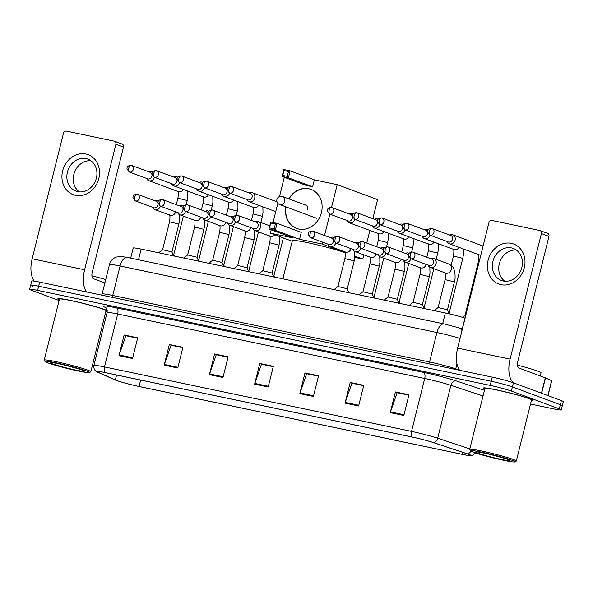 <?xml version="1.0" encoding="UTF-8"?>
<svg xmlns="http://www.w3.org/2000/svg" width="593" height="593" viewBox="0 0 593 593"><rect width="100%" height="100%" fill="white"/><g stroke="black" fill="none" stroke-linecap="round" stroke-linejoin="round"><path stroke-width="0.89" d="M130.682 258.14L133.203 248.03A16.011 1.03 14 0 1 141.164 249.097L445.35 312.963A16.011 1.03 14 0 1 464.964 318.093L465.112 318.137M530.52 404.026L553.328 408.814A16.011 1.03 -166 0 0 561.289 409.874L563.35 401.609A16.011 1.03 -166 0 0 561.378 400.586L513.412 382.789A16.011 1.03 -166 0 0 492.272 377.133L39.672 282.105A16.011 1.03 -166 0 0 31.711 281.038L30.68 285.174A16.011 1.03 -166 0 0 32.652 286.197M561.289 409.874A16.011 1.03 -166 0 0 559.318 408.851L511.351 391.054L512.382 386.925A16.011 1.03 -166 0 0 491.241 381.262L38.641 286.234A16.011 1.03 -166 0 0 30.68 285.174A16.011 1.03 -166 0 1 38.641 286.234L491.241 381.262A16.011 1.03 -166 0 1 512.382 386.925L560.348 404.715L512.382 386.925L513.412 382.789M562.32 405.738A16.011 1.03 -166 0 0 560.348 404.715A16.011 1.03 -166 0 1 562.32 405.738M529.912 398.815A25.618 1.653 -166 0 0 502.138 391.098A25.618 1.653 -166 0 0 483.354 388.059A25.618 1.653 -166 0 0 484.763 389.008A25.618 1.653 -166 0 1 483.354 388.059A25.618 1.653 -166 0 1 502.138 391.098A25.618 1.653 -166 0 1 529.912 398.815A25.618 1.653 -166 0 1 533.063 400.453A25.618 1.653 -166 0 0 529.912 398.815M104.435 309.479A25.618 1.653 -166 0 0 76.667 301.763A25.618 1.653 -166 0 0 57.877 298.724A25.618 1.653 -166 0 0 59.293 299.673A25.618 1.653 -166 0 1 57.877 298.724A25.618 1.653 -166 0 1 76.667 301.763A25.618 1.653 -166 0 1 104.435 309.479A25.618 1.653 -166 0 1 107.2 310.695A25.618 1.653 -166 0 0 104.435 309.479M468.737 454.386A17.078 1.104 14 0 1 470.842 455.476A17.078 1.104 14 0 1 462.347 454.342L139.066 386.466A17.078 1.104 14 0 1 115.331 379.957L97.712 372.107A17.078 1.104 14 0 1 96.792 371.492A17.078 1.104 14 0 1 105.287 372.626L412.305 437.085A17.078 1.104 14 0 1 433.231 442.556L467.121 453.815A17.078 1.104 14 0 1 468.737 454.386M469.1 454.46A17.501 1.127 -166 0 0 467.44 453.875L433.557 442.615A17.501 1.127 -166 0 0 412.105 437.011L105.087 372.552A17.501 1.127 -166 0 0 96.741 371.737A17.501 1.127 -166 0 0 97.319 372.019L114.938 379.868A17.501 1.127 -166 0 0 139.266 386.54L462.555 454.416A17.501 1.127 -166 0 0 470.775 455.72A17.501 1.127 -166 0 0 469.1 454.46M531.365 400.623A25.618 1.653 -166 0 0 533.063 400.453A25.618 1.653 -166 0 1 531.365 400.623M105.895 311.295A25.618 1.653 -166 0 0 107.237 311.295A25.618 1.653 -166 0 1 105.895 311.295M105.05 314.69L106.481 314.994M511.351 391.054A16.011 1.03 -166 0 0 490.211 385.398L37.611 290.37A16.011 1.03 -166 0 0 29.65 289.302A16.011 1.03 -166 0 0 31.622 290.333L59.085 300.518M164.187 365.147L169.346 344.474L182.911 347.328L177.752 367.994L164.187 365.147A4.27 2.135 101.9 0 1 164.402 364.443L177.93 367.282M118.978 355.652L124.13 334.986L137.695 337.832L132.543 358.498L118.978 355.652A4.27 2.135 101.9 0 1 119.186 354.948L132.721 357.787M299.836 393.626L304.987 372.96L318.552 375.806L313.4 396.472L299.836 393.626A4.27 2.135 101.9 0 1 300.043 392.922L313.578 395.761M345.052 403.121L350.204 382.448L363.768 385.302L358.617 405.968L345.052 403.121A4.27 2.135 101.9 0 1 345.259 402.41L358.795 405.256M390.268 412.609L395.42 391.943L408.985 394.79L403.826 415.463L390.268 412.609A4.27 2.135 101.9 0 1 390.476 411.905L404.003 414.752M209.403 374.643L214.555 353.969L228.12 356.816L222.968 377.489L209.403 374.643A4.27 2.135 101.9 0 1 209.618 373.931L223.146 376.777M254.619 384.131L259.771 363.465L273.336 366.311L268.184 386.984L254.619 384.131A4.27 2.135 101.9 0 1 254.827 383.426L268.362 386.265M171.347 345.289L182.829 347.631M126.131 335.794L137.613 338.143M306.989 373.768L318.478 376.118M352.205 383.263L363.687 385.606M397.421 392.759L408.903 395.101M216.564 354.784L228.046 357.127M261.78 364.272L273.262 366.622M259.771 363.465L261.795 364.213M273.247 366.682L261.491 364.213L254.827 383.426M214.555 353.969L216.578 354.718M228.031 357.194L216.275 354.718L209.618 373.931M395.42 391.943L397.436 392.692M408.888 395.16L397.132 392.692L390.476 411.905M350.204 382.448L352.22 383.197M363.672 385.672L351.916 383.204L345.259 402.41M304.987 372.96L307.011 373.709M318.463 376.177L306.7 373.709L300.043 392.922M124.13 334.986L126.146 335.734M137.598 338.203L125.842 335.734L119.186 354.948M169.346 344.474L171.362 345.23M182.814 347.698L171.058 345.23L164.402 364.443M511.351 243.345A21.348 18.427 110.4 0 1 524.286 267.814A21.348 18.427 110.4 0 1 501.048 284.684A21.348 18.427 110.4 0 1 488.113 260.216A21.348 18.427 110.4 0 1 511.351 243.345M503.242 280.986A17.078 14.743 -69.6 0 0 521.543 268.54A17.078 14.743 -69.6 0 0 513.308 248.437A17.078 14.743 -69.6 0 0 511.492 247.911A17.078 14.743 -69.6 0 0 493.191 260.357A17.078 14.743 -69.6 0 0 501.426 280.459A17.078 14.743 -69.6 0 0 503.242 280.986M513.916 382.974A21.348 10.681 -78.1 0 1 510.084 359.121L541.394 233.56A2.668 2.305 -69.6 0 0 539.778 230.499L491.849 220.44A2.668 2.305 -69.6 0 0 488.943 222.545L457.633 348.106L510.084 359.121M459.657 370.284A21.348 10.681 -78.1 0 1 457.633 348.106M504.791 281.208A17.078 14.743 110.4 0 1 499.951 261.698A17.078 14.743 110.4 0 1 516.347 250.061M547.346 233.308A2.668 2.305 110.4 0 1 548.962 236.37L517.659 361.93A5.337 2.668 101.9 0 0 518.897 368.031L545.293 377.83L551.742 380.721L548.028 395.627M473.303 452.177A22.949 1.482 -166 0 0 497.483 458.93A22.949 1.482 -166 0 0 514.939 461.895A22.949 1.482 -166 0 0 512.189 460.346A22.949 1.482 -166 0 0 486.616 453.274A22.949 1.482 -166 0 0 470.501 450.813A22.949 1.482 -166 0 0 473.303 452.177M514.939 461.895L516.229 461.124A24.016 1.549 -166 0 0 516.303 461.043A24.016 1.549 -166 0 0 513.353 459.501A24.016 1.549 -166 0 0 487.313 452.266A24.016 1.549 -166 0 0 469.7 449.42A24.016 1.549 -166 0 0 469.73 449.531L470.501 450.813M516.303 461.043L531.506 400.067A24.016 1.549 -166 0 0 528.556 398.526A24.016 1.549 -166 0 0 502.516 391.298A24.016 1.549 -166 0 0 484.904 388.445L469.7 449.42M540.267 375.962L541.053 372.812A26.685 1.72 -166 0 0 537.769 371.099A26.685 1.72 -166 0 0 517.385 365.14M507.667 459.397A17.612 1.134 -166 0 0 489.106 454.216A17.612 1.134 -166 0 0 475.712 451.94A17.612 1.134 -166 0 0 477.825 453.134A17.612 1.134 -166 0 0 497.445 458.559A17.612 1.134 -166 0 0 509.817 460.442A17.612 1.134 -166 0 0 507.667 459.397M490.626 454.572L503.902 458.144M345.163 252.7A29.354 1.898 -166 0 0 313.363 243.945A29.354 1.898 -166 0 0 292.393 240.595L282.861 278.843M288.761 198.825A20.814 17.968 110.4 0 1 308.82 188.744A20.814 17.968 110.4 0 1 311.029 189.389A20.814 17.968 110.4 0 1 321.065 213.888A20.814 17.968 110.4 0 1 298.768 229.054A20.814 17.968 110.4 0 1 296.552 228.409A20.814 17.968 110.4 0 1 285.811 206.838M314.364 179.849L312.637 186.773L306.307 185.446L282.075 176.455L283.795 169.531L290.125 170.858L314.364 179.849L337.202 184.645L377.593 199.633L372.849 218.661M283.795 169.531L283.943 170.569L288.465 171.518L290.125 170.858L288.406 177.789L312.637 186.773M284.314 177.285L279.518 196.542M277.828 203.31L273.039 222.516M271.223 229.787L270.386 233.153L293.224 237.949L268.985 228.957L270.712 222.034L277.042 223.361L275.315 230.284L268.985 228.957L270.853 223.064L270.712 222.034M322.844 242.233L322.384 244.071L299.547 239.275L301.274 232.352L277.042 223.361L275.374 224.013L270.853 223.064M324.527 235.465L329.849 214.14M329.967 214.155A3.469 2.995 -69.6 0 0 333.681 211.627A3.469 2.995 -69.6 0 0 332.006 207.543L350.537 214.421A3.469 2.995 -69.6 0 1 352.272 218.291A3.469 2.995 -69.6 0 1 348.499 221.026A3.469 2.995 -69.6 0 1 348.128 220.922L329.597 214.051A3.469 2.995 -69.6 0 0 329.967 214.155A3.469 1.735 101.9 0 1 329.159 210.189A3.469 1.735 -78.1 0 1 331.517 207.402L337.202 184.645M292.23 241.255L270.386 233.153M354.836 257.384L362.783 259.052L363.835 254.834M366.763 243.063L369.913 230.425M322.384 244.071L345.111 252.499M354.94 256.146L362.783 259.052M288.465 171.518L287.249 176.373L288.406 177.789L282.075 176.455L282.728 175.424L287.249 176.373M283.943 170.569L282.728 175.424M299.547 239.275L275.315 230.284L274.159 228.876L269.637 227.927M274.159 228.876L275.374 224.013M289.013 198.922A20.814 17.968 110.4 0 1 311.155 189.434M307.663 209.752A4.27 3.684 -69.6 0 0 305.528 204.993A4.27 3.684 -69.6 0 0 304.972 204.837M296.678 228.461A20.814 17.968 110.4 0 1 286.063 206.935M447.152 241.521A4.803 4.144 -69.6 0 0 449.375 243.775A4.803 4.144 -69.6 0 0 449.887 243.923A4.803 4.144 -69.6 0 0 455.113 240.128A4.803 4.144 -69.6 0 0 452.718 234.769A4.803 4.144 -69.6 0 0 452.207 234.62A4.803 4.144 -69.6 0 0 449.561 235.021M429.792 235.087L448.323 241.959A3.469 2.995 -69.6 0 0 448.693 242.07A3.469 2.995 -69.6 0 0 452.466 239.327A3.469 2.995 -69.6 0 0 450.739 235.458L432.208 228.579A3.469 2.995 -69.6 0 0 431.837 228.475A3.469 1.735 -78.1 0 0 431.711 228.438A3.469 1.735 -78.1 0 0 429.362 231.226A3.469 1.735 101.9 0 0 430.162 235.191A3.469 2.995 -69.6 0 0 433.876 232.664A3.469 2.995 -69.6 0 0 432.208 228.579L431.711 228.438C427.116 228.846 427.672 231.107 427.531 231.967L429.792 235.087A3.469 2.995 -69.6 0 0 430.162 235.191M465.772 315.483L464.994 315.461M463.259 248.919L463.407 254.76L462.77 258.378L449.272 312.518L448.427 312.133M422.097 236.266A4.803 4.144 -69.6 0 0 424.329 238.512A4.803 4.144 -69.6 0 0 424.84 238.66A4.803 4.144 -69.6 0 0 429.984 235.154M428.213 229.765A4.803 4.144 -69.6 0 0 427.664 229.506A4.803 4.144 -69.6 0 0 427.153 229.358A4.803 4.144 -69.6 0 0 424.514 229.758M404.745 229.825L423.276 236.703A3.469 2.995 -69.6 0 0 423.647 236.807A3.469 2.995 -69.6 0 0 427.42 234.065A3.469 2.995 -69.6 0 0 425.685 230.195L407.154 223.324A3.469 2.995 -69.6 0 0 406.791 223.213A3.469 1.735 -78.1 0 0 406.665 223.183A3.469 1.735 -78.1 0 0 404.307 225.963A3.469 1.735 101.9 0 0 405.115 229.936A3.469 2.995 -69.6 0 0 408.829 227.408A3.469 2.995 -69.6 0 0 407.154 223.324L406.665 223.183C402.069 223.583 402.625 225.851 402.484 226.704L404.745 229.825A3.469 2.995 -69.6 0 0 405.115 229.936M424.217 307.27L423.38 306.87M397.051 231.003A4.803 4.144 -69.6 0 0 399.274 233.257A4.803 4.144 -69.6 0 0 399.786 233.405A4.803 4.144 -69.6 0 0 404.937 229.899M403.166 224.502A4.803 4.144 -69.6 0 0 402.617 224.25A4.803 4.144 -69.6 0 0 402.106 224.102A4.803 4.144 -69.6 0 0 399.467 224.502M379.698 224.569L398.229 231.44A3.469 2.995 -69.6 0 0 398.592 231.544A3.469 2.995 -69.6 0 0 402.373 228.809A3.469 2.995 -69.6 0 0 400.638 224.94L382.107 218.061A3.469 2.995 -69.6 0 0 381.736 217.957A3.469 1.735 -78.1 0 0 381.61 217.92A3.469 1.735 -78.1 0 0 379.261 220.707A3.469 1.735 101.9 0 0 380.061 224.673A3.469 2.995 -69.6 0 0 383.782 222.145A3.469 2.995 -69.6 0 0 382.107 218.061L381.61 217.92C377.022 218.328 377.578 220.589 377.437 221.441L379.698 224.569A3.469 2.995 -69.6 0 0 380.061 224.673M399.171 302.007L398.333 301.615M372.004 225.748A4.803 4.144 -69.6 0 0 374.227 227.994A4.803 4.144 -69.6 0 0 374.739 228.142A4.803 4.144 -69.6 0 0 379.883 224.636M378.119 219.247A4.803 4.144 -69.6 0 0 377.571 218.987A4.803 4.144 -69.6 0 0 377.059 218.839A4.803 4.144 -69.6 0 0 374.413 219.24M354.644 219.306L373.175 226.185A3.469 2.995 -69.6 0 0 373.546 226.289A3.469 2.995 -69.6 0 0 377.326 223.546A3.469 2.995 -69.6 0 0 375.591 219.677L357.06 212.805A3.469 2.995 -69.6 0 0 356.689 212.694A3.469 1.735 -78.1 0 0 356.563 212.665A3.469 1.735 -78.1 0 0 354.214 215.444A3.469 1.735 101.9 0 0 355.014 219.417A3.469 2.995 -69.6 0 0 358.728 216.89A3.469 2.995 -69.6 0 0 357.06 212.805L356.563 212.665C351.975 213.065 352.524 215.333 352.383 216.186L354.644 219.306A3.469 2.995 -69.6 0 0 355.014 219.417M383.738 258.185L374.124 296.745L373.279 296.352M346.957 220.485A4.803 4.144 -69.6 0 0 349.181 222.738A4.803 4.144 -69.6 0 0 349.692 222.886A4.803 4.144 -69.6 0 0 354.836 219.38M353.065 213.984A4.803 4.144 -69.6 0 0 352.516 213.732A4.803 4.144 -69.6 0 0 352.012 213.584A4.803 4.144 -69.6 0 0 349.366 213.984M283.335 237.956L273.929 275.701L273.084 275.315M246.755 199.448A4.803 4.144 -69.6 0 0 248.986 201.702A4.803 4.144 -69.6 0 0 249.49 201.842A4.803 4.144 -69.6 0 0 254.723 198.047A4.803 4.144 -69.6 0 0 252.321 192.695A4.803 4.144 -69.6 0 0 251.81 192.547A4.803 4.144 -69.6 0 0 249.171 192.947M229.402 193.014L247.933 199.885A3.469 2.995 -69.6 0 0 248.304 199.989A3.469 2.995 -69.6 0 0 252.077 197.247A3.469 2.995 -69.6 0 0 250.342 193.385L231.811 186.506A3.469 2.995 -69.6 0 0 231.44 186.402A3.469 1.735 -78.1 0 0 231.322 186.365A3.469 1.735 -78.1 0 0 228.965 189.152A3.469 1.735 101.9 0 0 229.773 193.118A3.469 2.995 -69.6 0 0 233.486 190.59A3.469 2.995 -69.6 0 0 231.811 186.506L231.322 186.365C226.726 186.773 227.282 189.034 227.141 189.886L229.402 193.014A3.469 2.995 -69.6 0 0 229.773 193.118M258.489 231.885L248.875 270.445L248.037 270.052M221.708 194.193A4.803 4.144 -69.6 0 0 223.932 196.439A4.803 4.144 -69.6 0 0 224.443 196.587A4.803 4.144 -69.6 0 0 229.595 193.081M227.823 187.692A4.803 4.144 -69.6 0 0 227.275 187.432A4.803 4.144 -69.6 0 0 226.763 187.284A4.803 4.144 -69.6 0 0 224.124 187.684M204.348 187.751L222.879 194.623A3.469 2.995 -69.6 0 0 223.25 194.734A3.469 2.995 -69.6 0 0 227.03 191.991A3.469 2.995 -69.6 0 0 225.296 188.122L206.764 181.25A3.469 2.995 -69.6 0 0 206.394 181.139A3.469 1.735 -78.1 0 0 206.268 181.102A3.469 1.735 -78.1 0 0 203.918 183.889A3.469 1.735 101.9 0 0 204.718 187.855A3.469 2.995 -69.6 0 0 208.439 185.327A3.469 2.995 -69.6 0 0 206.764 181.25L206.268 181.102C201.679 181.51 202.235 183.778 202.094 184.631L204.348 187.751A3.469 2.995 -69.6 0 0 204.718 187.855M233.442 226.63L223.828 265.182L222.99 264.797M196.661 188.93A4.803 4.144 -69.6 0 0 198.885 191.176A4.803 4.144 -69.6 0 0 199.396 191.324A4.803 4.144 -69.6 0 0 204.541 187.825M202.776 182.429A4.803 4.144 -69.6 0 0 202.228 182.177A4.803 4.144 -69.6 0 0 201.716 182.029A4.803 4.144 -69.6 0 0 199.07 182.429M179.301 182.496L197.832 189.367A3.469 2.995 -69.6 0 0 198.203 189.471A3.469 2.995 -69.6 0 0 201.976 186.728A3.469 2.995 -69.6 0 0 200.249 182.859L181.717 175.988A3.469 2.995 -69.6 0 0 181.347 175.884A3.469 1.735 -78.1 0 0 181.221 175.847A3.469 1.735 -78.1 0 0 178.871 178.634A3.469 1.735 101.9 0 0 179.672 182.6A3.469 2.995 -69.6 0 0 183.385 180.072A3.469 2.995 -69.6 0 0 181.717 175.988L181.221 175.847C176.625 176.254 177.181 178.515 177.04 179.368L179.301 182.496A3.469 2.995 -69.6 0 0 179.672 182.6M208.395 221.367L198.781 259.927L197.936 259.534M171.607 183.674A4.803 4.144 -69.6 0 0 173.838 185.92A4.803 4.144 -69.6 0 0 174.349 186.069A4.803 4.144 -69.6 0 0 179.494 182.562M177.722 177.174A4.803 4.144 -69.6 0 0 177.174 176.914A4.803 4.144 -69.6 0 0 176.662 176.766A4.803 4.144 -69.6 0 0 174.023 177.166M154.254 177.233L172.785 184.104A3.469 2.995 -69.6 0 0 173.156 184.215A3.469 2.995 -69.6 0 0 176.929 181.473A3.469 2.995 -69.6 0 0 175.194 177.603L156.663 170.732A3.469 2.995 -69.6 0 0 156.3 170.621A3.469 1.735 -78.1 0 0 156.174 170.584A3.469 1.735 -78.1 0 0 153.817 173.371A3.469 1.735 101.9 0 0 154.625 177.337A3.469 2.995 -69.6 0 0 158.338 174.809A3.469 2.995 -69.6 0 0 156.663 170.732L156.174 170.584C151.578 170.992 152.134 173.26 151.993 174.112L154.254 177.233A3.469 2.995 -69.6 0 0 154.625 177.337M183.341 216.111L173.727 254.664L172.889 254.278M146.56 178.411A4.803 4.144 -69.6 0 0 148.784 180.657A4.803 4.144 -69.6 0 0 149.295 180.806A4.803 4.144 -69.6 0 0 154.447 177.307M152.675 171.911A4.803 4.144 -69.6 0 0 152.127 171.651A4.803 4.144 -69.6 0 0 151.615 171.51A4.803 4.144 -69.6 0 0 148.976 171.911M129.207 171.977L147.739 178.849A3.469 2.995 -69.6 0 0 148.102 178.953A3.469 2.995 -69.6 0 0 151.882 176.21A3.469 2.995 -69.6 0 0 150.148 172.341L131.616 165.469A3.469 2.995 -69.6 0 0 131.246 165.365A3.469 1.735 -78.1 0 0 131.12 165.328A3.469 1.735 -78.1 0 0 128.77 168.115A3.469 1.735 101.9 0 0 129.571 172.081A3.469 2.995 -69.6 0 0 133.292 169.554A3.469 2.995 -69.6 0 0 131.616 165.469L131.12 165.328C126.531 165.736 127.087 167.997 126.946 168.849L129.207 171.977A3.469 2.995 -69.6 0 0 129.571 172.081M454.408 281.934L447.456 309.828L438.131 307.515L445.091 279.607L454.408 281.934C455.187 280.037 455.305 276.649 454.764 271.779L453.904 269.074C453.734 267.628 452.081 265.96 448.945 264.063L433.646 258.385A4.803 4.144 -69.6 0 0 430.496 258.637M428.079 265.145A4.803 4.144 -69.6 0 0 430.303 267.391A4.803 4.144 -69.6 0 0 436.048 263.744A4.803 4.144 -69.6 0 0 433.646 258.385M410.727 258.704L429.258 265.582A3.469 2.995 -69.6 0 0 429.621 265.686A3.469 2.995 -69.6 0 0 433.401 262.944A3.469 2.995 -69.6 0 0 431.667 259.074L413.136 252.203A3.469 2.995 -69.6 0 0 412.765 252.092A3.469 1.735 -78.1 0 0 412.639 252.062A3.469 1.735 -78.1 0 0 410.289 254.842A3.469 1.735 101.9 0 0 411.09 258.815A3.469 2.995 -69.6 0 0 414.811 256.287A3.469 2.995 -69.6 0 0 413.136 252.203L412.639 252.062C408.051 252.462 408.607 254.731 408.466 255.583L410.727 258.704A3.469 2.995 -69.6 0 0 411.09 258.815M439.287 311.688A8.005 0.519 -166 0 0 436.789 311.162M429.362 276.672L422.401 304.572L413.084 302.252L420.037 274.351L429.362 276.672L429.992 273.062L429.836 267.184M403.032 259.882A4.803 4.144 -69.6 0 0 405.256 262.136A4.803 4.144 -69.6 0 0 410.912 258.778M385.672 253.448L404.204 260.32A3.469 2.995 -69.6 0 0 404.574 260.423A3.469 2.995 -69.6 0 0 408.355 257.688A3.469 2.995 -69.6 0 0 406.62 253.819L388.089 246.94A3.469 2.995 -69.6 0 0 387.718 246.836A3.469 1.735 -78.1 0 0 387.592 246.799A3.469 1.735 -78.1 0 0 385.242 249.586A3.469 1.735 101.9 0 0 386.043 253.552A3.469 2.995 -69.6 0 0 389.757 251.024A3.469 2.995 -69.6 0 0 388.089 246.94L387.592 246.799C383.004 247.207 383.552 249.468 383.412 250.32L385.672 253.448A3.469 2.995 -69.6 0 0 386.043 253.552M409.148 253.381A4.803 4.144 -69.6 0 0 408.599 253.129A4.803 4.144 -69.6 0 0 405.442 253.381M414.24 306.433A8.005 0.519 -166 0 0 411.742 305.906M404.307 271.416L397.354 299.309L388.037 296.997L394.99 269.089L404.307 271.416L404.945 267.799L404.789 261.921M377.986 254.627A4.803 4.144 -69.6 0 0 380.209 256.873A4.803 4.144 -69.6 0 0 385.865 253.515M360.626 248.185L379.157 255.064A3.469 2.995 -69.6 0 0 379.527 255.168A3.469 2.995 -69.6 0 0 383.3 252.425A3.469 2.995 -69.6 0 0 381.573 248.556L363.035 241.685A3.469 2.995 -69.6 0 0 362.671 241.573A3.469 1.735 -78.1 0 0 362.545 241.536A3.469 1.735 -78.1 0 0 360.188 244.323A3.469 1.735 101.9 0 0 360.996 248.297A3.469 2.995 -69.6 0 0 364.71 245.769A3.469 2.995 -69.6 0 0 363.035 241.685L362.545 241.536C357.95 241.944 358.506 244.212 358.365 245.065L360.626 248.185A3.469 2.995 -69.6 0 0 360.996 248.297M384.094 248.126A4.803 4.144 -69.6 0 0 383.545 247.867A4.803 4.144 -69.6 0 0 380.395 248.119M389.193 301.17A8.005 0.519 -166 0 0 386.688 300.644M379.261 266.153L372.308 294.054L362.983 291.734L369.943 263.833L379.261 266.153L379.898 262.543L379.742 256.665M352.931 249.364A4.803 4.144 -69.6 0 0 355.155 251.617A4.803 4.144 -69.6 0 0 360.818 248.259M335.579 242.93L354.11 249.801A3.469 2.995 -69.6 0 0 354.473 249.905A3.469 2.995 -69.6 0 0 358.254 247.17A3.469 2.995 -69.6 0 0 356.519 243.3L337.988 236.422A3.469 2.995 -69.6 0 0 337.617 236.318A3.469 1.735 -78.1 0 0 337.499 236.281A3.469 1.735 -78.1 0 0 335.141 239.068A3.469 1.735 101.9 0 0 335.942 243.034A3.469 2.995 -69.6 0 0 339.663 240.506A3.469 2.995 -69.6 0 0 337.988 236.422L337.499 236.281C332.903 236.689 333.459 238.949 333.318 239.802L335.579 242.93A3.469 2.995 -69.6 0 0 335.942 243.034M359.047 242.863A4.803 4.144 -69.6 0 0 358.498 242.611A4.803 4.144 -69.6 0 0 355.348 242.863M364.139 295.914A8.005 0.519 -166 0 0 361.641 295.388M348.921 292.72L347.253 288.784L337.936 286.478M327.885 244.108A4.803 4.144 -69.6 0 0 330.108 246.354A4.803 4.144 -69.6 0 0 335.771 242.997M310.524 237.667L329.056 244.546A3.469 2.995 -69.6 0 0 329.426 244.65A3.469 2.995 -69.6 0 0 333.207 241.907A3.469 2.995 -69.6 0 0 331.472 238.038L312.941 231.166A3.469 2.995 -69.6 0 0 312.57 231.055A3.469 1.735 -78.1 0 0 312.444 231.018A3.469 1.735 -78.1 0 0 310.095 233.805A3.469 1.735 101.9 0 0 310.895 237.778A3.469 2.995 -69.6 0 0 314.616 235.251A3.469 2.995 -69.6 0 0 312.941 231.166L312.444 231.018C307.856 231.426 308.412 233.694 308.271 234.546L310.524 237.667A3.469 2.995 -69.6 0 0 310.895 237.778M334 237.608A4.803 4.144 -69.6 0 0 333.451 237.348A4.803 4.144 -69.6 0 0 330.301 237.6M339.092 290.652A8.005 0.519 -166 0 0 336.594 290.125M272.105 273.025L262.788 270.697L269.748 242.796L279.066 245.117L279.703 241.507L279.688 236.6M252.737 228.327A4.803 4.144 -69.6 0 0 254.96 230.581A4.803 4.144 -69.6 0 0 260.705 226.926A4.803 4.144 -69.6 0 0 258.303 221.574A4.803 4.144 -69.6 0 0 255.153 221.826M235.377 221.893L253.915 228.765A3.469 2.995 -69.6 0 0 254.278 228.868A3.469 2.995 -69.6 0 0 258.059 226.126A3.469 2.995 -69.6 0 0 256.324 222.256L237.793 215.385A3.469 2.995 -69.6 0 0 237.422 215.281A3.469 1.735 -78.1 0 0 237.296 215.244A3.469 1.735 -78.1 0 0 234.947 218.031A3.469 1.735 101.9 0 0 235.747 221.997A3.469 2.995 -69.6 0 0 239.468 219.469A3.469 2.995 -69.6 0 0 237.793 215.385L237.296 215.244C232.708 215.652 233.264 217.913 233.123 218.765L235.377 221.893A3.469 2.995 -69.6 0 0 235.747 221.997M263.944 274.878A8.005 0.519 -166 0 0 261.446 274.351M247.059 267.762L237.741 265.442L244.694 237.534L254.019 239.861L254.649 236.244L254.493 230.366M227.69 223.072A4.803 4.144 -69.6 0 0 229.914 225.318A4.803 4.144 -69.6 0 0 235.569 221.96M210.33 216.63L228.861 223.502A3.469 2.995 -69.6 0 0 229.232 223.613A3.469 2.995 -69.6 0 0 233.005 220.87A3.469 2.995 -69.6 0 0 231.277 217.001L212.746 210.13A3.469 2.995 -69.6 0 0 212.376 210.018A3.469 1.735 -78.1 0 0 212.25 209.981A3.469 1.735 -78.1 0 0 209.9 212.768A3.469 1.735 101.9 0 0 210.7 216.734A3.469 2.995 -69.6 0 0 214.414 214.206A3.469 2.995 -69.6 0 0 212.746 210.13L212.25 209.981C207.654 210.389 208.21 212.657 208.069 213.51L210.33 216.63A3.469 2.995 -69.6 0 0 210.7 216.734M233.805 216.571A4.803 4.144 -69.6 0 0 233.257 216.312A4.803 4.144 -69.6 0 0 230.099 216.564M238.897 269.615A8.005 0.519 -166 0 0 236.399 269.089M228.965 234.598L222.012 262.499L212.687 260.179L219.647 232.278L228.965 234.598L229.602 230.988L229.447 225.103M202.643 217.809A4.803 4.144 -69.6 0 0 204.867 220.055A4.803 4.144 -69.6 0 0 210.522 216.704M185.283 211.375L203.814 218.246A3.469 2.995 -69.6 0 0 204.185 218.35A3.469 2.995 -69.6 0 0 207.958 215.607A3.469 2.995 -69.6 0 0 206.223 211.738L187.692 204.867A3.469 2.995 -69.6 0 0 187.329 204.763A3.469 1.735 -78.1 0 0 187.203 204.726A3.469 1.735 -78.1 0 0 184.846 207.513A3.469 1.735 101.9 0 0 185.653 211.479A3.469 2.995 -69.6 0 0 189.367 208.951A3.469 2.995 -69.6 0 0 187.692 204.867L187.203 204.726C182.607 205.134 183.163 207.394 183.022 208.247L185.283 211.375A3.469 2.995 -69.6 0 0 185.653 211.479M208.751 211.308A4.803 4.144 -69.6 0 0 208.202 211.049A4.803 4.144 -69.6 0 0 205.052 211.308M213.851 264.359A8.005 0.519 -166 0 0 211.345 263.833M203.918 229.343L196.965 257.236L187.64 254.916L194.6 227.015L203.918 229.343L204.555 225.725L204.4 219.847M177.589 212.553A4.803 4.144 -69.6 0 0 179.812 214.799A4.803 4.144 -69.6 0 0 185.476 211.442M160.236 206.112L178.767 212.983A3.469 2.995 -69.6 0 0 179.13 213.095A3.469 2.995 -69.6 0 0 182.911 210.352A3.469 2.995 -69.6 0 0 181.176 206.483L162.645 199.611A3.469 2.995 -69.6 0 0 162.274 199.5A3.469 1.735 -78.1 0 0 162.148 199.463A3.469 1.735 -78.1 0 0 159.799 202.25A3.469 1.735 101.9 0 0 160.599 206.216A3.469 2.995 -69.6 0 0 164.32 203.688A3.469 2.995 -69.6 0 0 162.645 199.611L162.148 199.463C157.56 199.871 158.116 202.139 157.975 202.991L160.236 206.112A3.469 2.995 -69.6 0 0 160.599 206.216M183.704 206.053A4.803 4.144 -69.6 0 0 183.155 205.793A4.803 4.144 -69.6 0 0 180.005 206.045M188.796 259.097A8.005 0.519 -166 0 0 186.298 258.57M178.871 224.08L171.911 251.973L162.593 249.66L169.546 221.76L178.871 224.08L179.501 220.47L179.345 214.584M152.542 207.291A4.803 4.144 -69.6 0 0 154.766 209.537A4.803 4.144 -69.6 0 0 160.421 206.186M135.182 200.849L153.713 207.728A3.469 2.995 -69.6 0 0 154.084 207.832A3.469 2.995 -69.6 0 0 157.864 205.089A3.469 2.995 -69.6 0 0 156.129 201.22L137.598 194.348A3.469 2.995 -69.6 0 0 137.228 194.245A3.469 1.735 -78.1 0 0 137.102 194.207A3.469 1.735 -78.1 0 0 134.752 196.995A3.469 1.735 101.9 0 0 135.552 200.96A3.469 2.995 -69.6 0 0 139.266 198.433A3.469 2.995 -69.6 0 0 137.598 194.348L137.102 194.207C132.513 194.615 133.062 196.876 132.921 197.728L135.182 200.849A3.469 2.995 -69.6 0 0 135.552 200.96M158.657 200.79A4.803 4.144 -69.6 0 0 158.109 200.53A4.803 4.144 -69.6 0 0 154.951 200.79M163.75 253.841A8.005 0.519 -166 0 0 161.252 253.315M85.881 154.017A21.348 18.427 110.4 0 1 98.816 178.478A21.348 18.427 110.4 0 1 75.578 195.349A21.348 18.427 110.4 0 1 62.643 170.888A21.348 18.427 110.4 0 1 85.881 154.017M77.772 191.65A17.078 14.743 -69.6 0 0 96.066 179.205A17.078 14.743 -69.6 0 0 87.831 159.102A17.078 14.743 -69.6 0 0 86.015 158.583A17.078 14.743 -69.6 0 0 67.721 171.021A17.078 14.743 -69.6 0 0 75.956 191.124A17.078 14.743 -69.6 0 0 77.772 191.65M86.637 291.964A21.348 10.681 -78.1 0 1 84.614 269.785L115.917 144.225A2.668 2.305 -69.6 0 0 114.301 141.171L66.372 131.105A2.668 2.305 -69.6 0 0 63.473 133.21L32.163 258.778L84.614 269.785M34.312 281.112A21.348 10.681 -78.1 0 1 32.163 258.778M79.321 191.88A17.078 14.743 110.4 0 1 74.481 172.363A17.078 14.743 110.4 0 1 90.877 160.733M121.876 143.98A2.668 2.305 110.4 0 1 123.492 147.034L92.189 272.595A5.337 2.668 101.9 0 0 93.427 278.703L104.887 282.957M47.833 362.849A22.949 1.482 -166 0 0 72.005 369.595A22.949 1.482 -166 0 0 89.469 372.56A22.949 1.482 -166 0 0 86.719 371.01A22.949 1.482 -166 0 0 61.146 363.939A22.949 1.482 -166 0 0 45.031 361.485A22.949 1.482 -166 0 0 47.833 362.849M89.469 372.56L90.759 371.789A24.016 1.549 -166 0 0 90.833 371.707A24.016 1.549 -166 0 0 87.875 370.165A24.016 1.549 -166 0 0 61.842 362.938A24.016 1.549 -166 0 0 44.23 360.084A24.016 1.549 -166 0 0 44.253 360.196L45.031 361.485M90.833 371.707L106.036 310.732A24.016 1.549 -166 0 0 103.078 309.198A24.016 1.549 -166 0 0 77.046 301.963A24.016 1.549 -166 0 0 59.433 299.117L44.23 360.084M82.197 370.062A17.612 1.134 -166 0 0 63.636 364.88A17.612 1.134 -166 0 0 50.242 362.605A17.612 1.134 -166 0 0 52.354 363.798A17.612 1.134 -166 0 0 71.975 369.224A17.612 1.134 -166 0 0 84.339 371.114A17.612 1.134 -166 0 0 82.197 370.062M65.156 365.244L78.432 368.809M105.724 279.607A26.685 1.72 -166 0 0 91.915 275.804M462.251 328.967L464.964 318.093M442.682 323.645L445.35 312.963M138.503 259.778L141.164 249.097M492.272 377.133L490.211 385.398M561.378 400.586L559.318 408.851M39.672 282.105L37.611 290.37M456.966 363.894L455.735 368.816L459.486 370.062M460.057 338.403A21.348 1.379 -166 0 0 436.922 332.525L429.584 361.982A21.348 1.379 14 0 1 455.735 368.816A2.668 2.038 -71.6 0 0 455.639 369.439M127.325 257.429A10.674 5.344 101.9 0 0 120.082 266.005A21.348 1.379 -166 0 0 109.468 264.589C110.268 261.602 112.003 259.341 114.679 257.799L116.317 257.058L121.187 256.443L127.325 257.429L444.164 323.956A10.674 5.344 101.9 0 0 436.922 332.525L120.082 266.005L112.737 295.455L429.584 361.982A2.668 1.334 -78.1 0 1 428.657 363.776M109.468 264.589L102.129 294.039A21.348 1.379 14 0 1 112.737 295.455A2.668 1.334 -78.1 0 1 111.818 297.249M444.164 323.956L458.419 327.692A10.674 8.146 108.4 0 1 462.006 330.59M462.347 454.342L462.836 452.392M470.909 451.14A5.337 4.077 108.4 0 1 467.44 453.875M105.087 372.552A5.337 2.668 -78.1 0 1 104.501 366.919L411.527 431.378A5.337 2.668 101.9 0 0 412.105 437.011M96.741 371.737C96.696 371.789 93.316 370.21 93.887 365.496A21.348 1.379 14 0 1 104.501 366.919L117.696 314.001A21.348 1.379 -166 0 0 107.081 312.585C106.495 308.486 105.836 306.685 105.109 307.196L105.51 307.389M469.834 448.901L437.678 438.212L450.873 385.302A21.348 1.379 -166 0 0 424.714 378.467L411.527 431.378A21.348 1.379 14 0 1 437.678 438.212A5.337 4.077 108.4 0 1 433.557 442.615M105.51 307.493L104.627 307.092A26.685 1.72 14 0 1 116.458 307.9L423.484 372.36A26.685 1.72 14 0 1 456.18 380.906L484.444 390.298M483.028 395.983L450.873 385.302A5.337 4.077 -71.6 0 1 456.18 380.906M423.484 372.36A5.337 2.668 101.9 0 1 424.714 378.467L117.696 314.001A5.337 2.668 101.9 0 0 116.458 307.9M105.235 307.278A5.337 5.003 -66 0 0 104.627 307.092M97.712 372.107L97.897 371.374M115.331 379.957L116.569 374.991M139.066 386.466L140.66 380.054M541.461 393.196L545.293 377.83M548.962 236.37L541.394 233.56M545.478 377.904L541.646 393.263M547.873 395.575L551.601 380.624M282.09 196.387A4.27 3.684 110.4 0 1 282.542 196.52A4.27 3.684 110.4 0 1 284.677 201.279A4.27 3.684 110.4 0 1 280.029 204.652A4.27 3.684 110.4 0 1 279.57 204.526L316.684 218.291M449.375 243.775L479.018 254.768A4.803 4.144 -69.6 0 0 479.529 254.916A4.803 4.144 -69.6 0 0 479.781 254.96A4.803 4.144 -69.6 0 0 480.864 254.946M483.065 246.117A4.803 4.144 -69.6 0 0 482.354 245.761L483.08 246.073M479.27 261.328L478.499 261.313C479.077 257.384 479.04 255.064 478.381 254.36M462.77 258.378L453.452 256.05C454.03 252.121 453.986 249.801 453.326 249.097M424.329 238.512L453.964 249.512A4.803 4.144 -69.6 0 0 454.475 249.653A4.803 4.144 -69.6 0 0 454.735 249.697A4.803 4.144 -69.6 0 0 459.078 247.37M438.205 243.664L438.353 249.505L437.723 253.115L428.398 250.795C428.984 246.866 428.939 244.546 428.279 243.842M399.274 233.257L428.917 244.249A4.803 4.144 -69.6 0 0 429.428 244.398A4.803 4.144 -69.6 0 0 429.688 244.442A4.803 4.144 -69.6 0 0 434.032 242.114M413.158 238.401L413.306 244.242L412.669 247.859L403.351 245.532C403.929 241.603 403.892 239.283 403.233 238.579M374.227 227.994L403.87 238.986A4.803 4.144 -69.6 0 0 404.382 239.135A4.803 4.144 -69.6 0 0 404.634 239.179A4.803 4.144 -69.6 0 0 408.985 236.852M332.006 207.543A3.469 2.995 -69.6 0 0 331.643 207.439A3.469 1.735 -78.1 0 0 331.517 207.402L332.006 207.543M388.111 233.145L388.259 238.986L387.622 242.596L378.304 240.276C378.883 236.348 378.838 234.027 378.178 233.323M349.181 222.738L378.816 233.731A4.803 4.144 -69.6 0 0 379.327 233.879A4.803 4.144 -69.6 0 0 379.587 233.924A4.803 4.144 -69.6 0 0 383.93 231.596M262.862 206.846L263.01 212.687L262.38 216.297L253.055 213.977C253.634 210.048 253.596 207.728 252.937 207.024M223.932 196.439L253.574 207.431A4.803 4.144 -69.6 0 0 254.086 207.58A4.803 4.144 -69.6 0 0 254.345 207.624A4.803 4.144 -69.6 0 0 258.689 205.297M237.815 201.59L237.963 207.424L237.326 211.041L228.008 208.714C228.587 204.785 228.55 202.472 227.882 201.768M198.885 191.176L228.527 202.176A4.803 4.144 -69.6 0 0 229.039 202.324A4.803 4.144 -69.6 0 0 229.291 202.369A4.803 4.144 -69.6 0 0 233.635 200.041M212.768 196.327L212.917 202.169L212.279 205.778L202.962 203.458C203.54 199.53 203.495 197.21 202.836 196.505M173.838 185.92L203.473 196.913A4.803 4.144 -69.6 0 0 203.985 197.061A4.803 4.144 -69.6 0 0 204.244 197.106A4.803 4.144 -69.6 0 0 208.588 194.778M187.714 191.072L187.862 196.906L187.232 200.523L177.907 198.195C178.493 194.267 178.449 191.954 177.789 191.25M148.784 180.657L178.426 191.658A4.803 4.144 -69.6 0 0 178.938 191.806A4.803 4.144 -69.6 0 0 179.197 191.85A4.803 4.144 -69.6 0 0 183.541 189.523M430.303 267.391L445.602 273.069A4.803 4.144 -69.6 0 0 446.373 273.262A4.803 4.144 -69.6 0 0 451.347 269.422A4.803 4.144 -69.6 0 0 448.945 264.063M405.256 262.136L420.556 267.806A4.803 4.144 -69.6 0 0 421.326 267.999A4.803 4.144 -69.6 0 0 426.211 264.448M380.209 256.873L395.509 262.551A4.803 4.144 -69.6 0 0 396.28 262.743A4.803 4.144 -69.6 0 0 401.165 259.193M355.155 251.617L370.462 257.288A4.803 4.144 -69.6 0 0 371.225 257.481A4.803 4.144 -69.6 0 0 376.118 253.93M354.696 251.402L354.844 257.28L354.214 260.898L344.889 258.57C345.474 254.642 345.43 252.329 344.77 251.625M330.108 246.354L345.408 252.032A4.803 4.144 -69.6 0 0 346.179 252.225A4.803 4.144 -69.6 0 0 351.071 248.675M254.96 230.581L270.26 236.251A4.803 4.144 -69.6 0 0 271.031 236.444A4.803 4.144 -69.6 0 0 274.878 234.813M229.914 225.318L245.213 230.996A4.803 4.144 -69.6 0 0 245.984 231.188A4.803 4.144 -69.6 0 0 250.869 227.638M204.867 220.055L220.166 225.733A4.803 4.144 -69.6 0 0 220.93 225.926A4.803 4.144 -69.6 0 0 225.822 222.375M179.812 214.799L195.112 220.477A4.803 4.144 -69.6 0 0 195.883 220.663A4.803 4.144 -69.6 0 0 200.775 217.12M154.766 209.537L170.065 215.215A4.803 4.144 -69.6 0 0 170.836 215.407A4.803 4.144 -69.6 0 0 175.721 211.857M123.492 147.034L115.917 144.225M102.129 294.039L101.573 295.099M458.419 327.692L462.399 329.011M470.775 455.72L472.399 455.468L475.63 452.993M29.65 289.302L30.68 285.174M93.887 365.496L107.081 312.585M540.06 230.581L547.635 233.39M306.055 205.237L282.542 196.52A4.27 4.27 0 0 0 276.953 199.337A4.27 4.27 0 0 0 279.57 204.526M465.001 315.454L478.499 261.313M465.008 315.446L462.651 317.359M482.354 245.761L452.718 234.769M449.264 312.511L449.887 313.971M451.14 265.316L453.452 256.05M428.25 229.721L427.664 229.506M424.81 308.649L424.217 307.248L433.831 268.703M436.174 259.326L437.723 253.115M426.79 257.266L428.398 250.795M403.196 224.465L402.617 224.25M399.764 303.394L399.171 301.993L408.785 263.44M411.638 251.995L412.669 247.859M401.735 252.003L403.351 245.532M378.149 219.202L377.571 218.987M386.592 246.74L387.622 242.596M374.116 296.73L374.709 298.131M376.688 246.747L378.304 240.276M353.102 213.947L352.516 213.732M329.597 214.051L327.336 210.923C327.477 210.07 326.921 207.809 331.517 207.402M273.922 275.693L274.515 277.094M275.752 211.627L248.986 201.702M276.998 201.842L252.321 192.695M260.831 222.508L262.38 216.297M248.875 270.438L249.468 271.831M251.439 220.448L253.055 213.977M227.853 187.647L227.275 187.432M236.296 215.185L237.326 211.041M223.828 265.175L224.413 266.576M226.393 215.192L228.008 208.714M202.806 182.392L202.228 182.177M211.249 209.922L212.279 205.778M198.774 259.919L199.367 261.313M201.346 209.929L202.962 203.458M177.759 177.129L177.174 176.914M186.195 204.659L187.232 200.523M173.727 254.656L174.32 256.057M176.299 204.674L177.907 198.195M152.705 171.874L152.127 171.651M447.448 309.82L449.138 313.801M444.965 272.661C445.625 273.366 445.669 275.678 445.091 279.607M438.138 307.5L434.269 310.636M422.401 304.565L424.069 308.493M419.918 267.399C420.578 268.103 420.622 270.423 420.037 274.351M409.177 253.344L408.599 253.129M413.091 302.237L409.222 305.38M397.354 299.302L399.015 303.238M394.871 262.143C395.531 262.847 395.568 265.16 394.99 269.089M384.131 248.082L383.545 247.867M388.044 296.982L384.175 300.117M372.3 294.046L373.968 297.975M369.817 256.88C370.484 257.584 370.521 259.904 369.943 263.833M359.076 242.826L358.498 242.611M362.99 291.719L359.128 294.862M347.261 288.791L354.214 260.898M334.074 289.599L337.943 286.463L344.889 258.57M334.029 237.563L333.451 237.348M273.773 276.938L272.105 273.002L279.066 245.117M269.622 235.844C270.282 236.548 270.326 238.868 269.748 242.796M269.763 225.822L258.303 221.574M262.795 270.682L258.926 273.825M248.726 271.676L247.059 267.747L254.019 239.861M244.575 230.581C245.235 231.292 245.28 233.605 244.694 237.534M233.835 216.527L233.257 216.312M237.749 265.427L233.879 268.562M222.012 262.484L223.672 266.42M219.529 225.325C220.188 226.029 220.225 228.349 219.647 232.278M208.788 211.271L208.202 211.049M212.702 260.164L208.832 263.299M196.958 257.229L198.625 261.157M194.474 220.062C195.134 220.774 195.179 223.087 194.6 227.015M183.734 206.008L183.155 205.793M187.647 254.908L183.778 258.044M171.911 251.966L173.579 255.902M169.428 214.807C170.087 215.511 170.132 217.831 169.546 221.76M158.687 200.745L158.109 200.53M162.601 249.646L158.731 252.781M114.59 141.253L122.158 144.062"/></g></svg>

